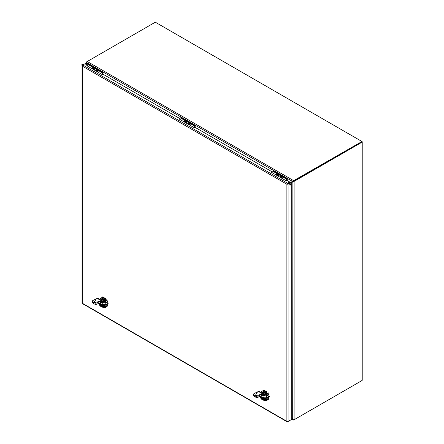 <?xml version="1.0" encoding="UTF-8"?>
<svg xmlns="http://www.w3.org/2000/svg" width="444" height="444" viewBox="0 0 444 444"><rect width="100%" height="100%" fill="white"/><g stroke="black" fill="none" stroke-linecap="round" stroke-linejoin="round"><path stroke-width="0.67" d="M293.118 181.246L292.69 181.496L293.351 180.947L293.689 181.529L292.885 181.835L293.551 181.191L361.621 141.864M293.312 181.585L293.551 181.191M293.123 181.696L293.401 181.435M291.691 417.243L292.885 419.308L293.689 419.874A0.855 0.494 180 0 0 294.095 419.741L361.971 380.552L361.971 142.213A0.855 0.494 0 0 0 362.221 141.864A0.855 0.494 0 0 0 361.971 141.514L293.673 180.664A0.855 0.494 120 0 0 293.351 180.947M293.473 419.78L293.351 420.068L292.69 419.425L292.885 181.835L291.691 182.523M293.578 181.241L361.727 141.864L361.727 141.37L155.317 22.2L87.263 61.494A0.855 0.494 120 0 0 86.941 61.777L87.03 62.759L86.608 61.971L86.919 62.016M86.586 64.719L86.608 61.971A0.855 0.494 0 0 1 86.835 61.738L87.257 61.494M88.017 64.918L86.835 62.87L86.835 64.863M293.689 181.529A0.855 0.494 0 0 0 294.095 181.402L361.971 142.213M362.221 141.864L362.221 380.203A0.855 0.494 180 0 1 361.971 380.552M292.929 181.357L293.29 181.241M291.691 182.073L292.69 181.496L87.03 62.759L88.201 64.785M361.727 380.697L293.673 419.991A0.855 0.494 -60 0 1 293.351 420.068L291.691 419.136M291.691 418.847L292.69 419.425L291.691 417.693M276.618 175.263A1.304 0.755 60 0 1 276.851 174.364A1.304 0.755 60 0 1 277.5 174.425A1.304 0.755 60 0 1 278.388 176.285M277.8 175.497L277.361 174.758L277.361 175.241L276.945 175.003L277.361 175.691M277.644 175.23L277.361 175.241M277.361 175.574L277.766 175.552M277.228 175.169L276.945 175.336M280.392 177.445A1.304 0.755 60 0 1 280.63 176.54A1.304 0.755 60 0 1 281.629 176.89A1.304 0.755 60 0 1 282.201 178.205A1.304 0.755 60 0 1 282.168 178.466M281.424 178.038L281.574 177.678M281.424 177.922L281.84 178.161L281.424 177.589L281.135 177.872M281.424 177.589L281.135 176.94L281.135 177.422L280.719 177.184L281.135 177.755M281.135 177.422L281.424 177.411M281.008 177.345L280.719 177.511M278.549 176.379A1.521 0.877 -120 0 0 278.571 176.262A1.521 0.877 -120 0 0 277.5 174.248A1.521 0.877 -120 0 0 277.372 174.181A1.521 0.877 -120 0 0 276.457 175.169M282.329 178.56A1.521 0.877 -120 0 0 282.345 178.438A1.521 0.877 -120 0 0 281.28 176.429A1.521 0.877 -120 0 0 281.146 176.362A1.521 0.877 -120 0 0 280.231 177.35M272.549 171.156A1.016 0.588 60 0 1 272.688 171.007A1.016 0.588 60 0 1 273.199 171.057L286.263 178.599A1.016 0.588 60 0 1 286.985 179.848L286.985 180.653M286.646 180.852L286.646 180.042A1.016 0.588 -120 0 0 285.925 178.799L286.263 178.599M273.199 171.057L272.855 171.251L285.925 178.799M272.855 171.251A1.016 0.588 -120 0 0 272.35 171.201A1.016 0.588 -120 0 0 272.139 171.667L272.139 172.677M282.107 178.433A1.221 0.705 -120 0 0 282.134 178.288A1.221 0.705 -120 0 0 281.174 176.618A1.221 0.705 -120 0 0 280.491 176.812A1.221 0.705 -120 0 0 280.453 177.478M280.275 177.372A1.465 0.844 60 0 1 280.547 176.401A1.465 0.844 60 0 1 281.785 176.923A1.465 0.844 60 0 1 282.284 178.538M278.333 176.251A1.221 0.705 -120 0 0 278.36 176.107A1.221 0.705 -120 0 0 277.395 174.442A1.221 0.705 -120 0 0 276.64 174.992A1.221 0.705 -120 0 0 276.673 175.297M276.495 175.191A1.465 0.844 60 0 1 276.767 174.22A1.465 0.844 60 0 1 277.9 174.614A1.465 0.844 60 0 1 278.538 176.09A1.465 0.844 60 0 1 278.51 176.357M287.274 180.586L287.274 179.703A1.016 0.588 -120 0 0 286.552 178.455L273.598 170.979A1.016 0.588 -120 0 0 273.088 170.929L273.005 170.973M184.499 122.078A1.304 0.755 60 0 1 184.737 121.179A1.304 0.755 60 0 1 185.387 121.245A1.304 0.755 60 0 1 186.275 123.105M185.681 122.311L185.242 121.578L185.242 122.056L184.826 121.817L185.242 122.511M185.531 122.05L185.242 122.056M185.242 122.389L185.531 122.222M185.115 121.983L184.826 122.15M188.273 124.259A1.304 0.755 60 0 1 188.511 123.36A1.304 0.755 60 0 1 189.516 123.71A1.304 0.755 60 0 1 190.082 125.019A1.304 0.755 60 0 1 190.049 125.286M189.305 124.853L189.46 124.492M189.305 124.736L189.721 124.975L189.305 124.403L189.016 124.686M189.427 124.542L189.016 123.759L189.016 124.237L188.6 123.998L189.016 124.57M189.016 124.237L189.305 124.226M188.889 124.165L188.6 124.331M186.436 123.199A1.521 0.877 -120 0 0 186.452 123.077A1.521 0.877 -120 0 0 185.387 121.068A1.521 0.877 -120 0 0 185.253 120.996A1.521 0.877 -120 0 0 184.338 121.989M190.21 125.375A1.521 0.877 -120 0 0 190.232 125.258A1.521 0.877 -120 0 0 189.161 123.243A1.521 0.877 -120 0 0 189.027 123.177A1.521 0.877 -120 0 0 188.117 124.165M180.431 117.971A1.016 0.588 60 0 1 180.569 117.821A1.016 0.588 60 0 1 181.08 117.871L194.15 125.419A1.016 0.588 60 0 1 194.866 126.668L194.866 127.472M194.528 127.672L194.528 126.862A1.016 0.588 -120 0 0 193.812 125.613L194.15 125.419M181.08 117.871L180.741 118.071L193.812 125.613M180.741 118.071A1.016 0.588 -120 0 0 180.231 118.021A1.016 0.588 -120 0 0 180.02 118.487L180.02 119.492M189.988 125.252A1.221 0.705 -120 0 0 190.021 125.103A1.221 0.705 -120 0 0 189.055 123.438A1.221 0.705 -120 0 0 188.373 123.626A1.221 0.705 -120 0 0 188.334 124.292M188.156 124.192A1.465 0.844 60 0 1 188.428 123.221A1.465 0.844 60 0 1 189.671 123.737A1.465 0.844 60 0 1 190.171 125.352M186.214 123.071A1.221 0.705 -120 0 0 186.241 122.927A1.221 0.705 -120 0 0 185.281 121.256A1.221 0.705 -120 0 0 184.521 121.811A1.221 0.705 -120 0 0 184.56 122.111M184.382 122.011A1.465 0.844 60 0 1 184.654 121.04A1.465 0.844 60 0 1 185.781 121.428A1.465 0.844 60 0 1 186.424 122.905A1.465 0.844 60 0 1 186.391 123.171M195.155 127.4L195.155 126.518A1.016 0.588 -120 0 0 194.439 125.275L181.485 117.793A1.016 0.588 -120 0 0 180.974 117.743L180.891 117.793M83.111 64.802L81.89 64.513L82.762 64.025L83.744 64.436M81.89 64.513L82.018 65.995M82.656 65.063A0.633 0.366 -120 0 0 82.284 65.279M92.38 68.898A1.304 0.755 60 0 1 92.618 67.999A1.304 0.755 60 0 1 93.268 68.06A1.304 0.755 60 0 1 94.156 69.919M93.567 69.131L93.123 68.393L93.123 68.876L92.707 68.637L93.123 69.325M93.412 68.864L93.123 68.876M93.123 69.209L93.534 69.186M92.996 68.803L92.707 68.97M96.159 71.079A1.304 0.755 60 0 1 96.392 70.174A1.304 0.755 60 0 1 97.397 70.524A1.304 0.755 60 0 1 97.969 71.839A1.304 0.755 60 0 1 97.935 72.1M97.192 71.673L97.341 71.312M97.192 71.556L97.608 71.795L97.192 71.223L96.903 71.506M97.192 71.223L97.192 70.74L96.903 70.574L96.903 71.057L96.487 70.812L96.903 71.39M96.903 71.057L97.192 71.046M96.775 70.979L96.487 71.145M94.317 70.013A1.521 0.877 -120 0 0 94.339 69.891A1.521 0.877 -120 0 0 93.268 67.882A1.521 0.877 -120 0 0 93.135 67.815A1.521 0.877 -120 0 0 92.224 68.803M98.091 72.194A1.521 0.877 -120 0 0 98.113 72.072A1.521 0.877 -120 0 0 97.047 70.063A1.521 0.877 -120 0 0 96.914 69.997A1.521 0.877 -120 0 0 95.998 70.985M88.312 64.791A1.016 0.588 60 0 1 88.456 64.641A1.016 0.588 60 0 1 88.961 64.691L102.031 72.233A1.016 0.588 60 0 1 102.753 73.482L102.753 74.292M102.414 74.492L102.414 73.676A1.016 0.588 -120 0 0 101.693 72.433L102.32 72.089L89.366 64.613A1.016 0.588 -120 0 0 88.856 64.563L88.772 64.608M88.961 64.691L88.622 64.885L101.693 72.433M88.622 64.885A1.016 0.588 -120 0 0 88.112 64.835A1.016 0.588 -120 0 0 87.901 65.301L87.901 66.311M97.874 72.067A1.221 0.705 -120 0 0 97.902 71.922A1.221 0.705 -120 0 0 96.942 70.252A1.221 0.705 -120 0 0 96.259 70.446A1.221 0.705 -120 0 0 96.22 71.112M96.037 71.007A1.465 0.844 60 0 1 96.315 70.035A1.465 0.844 60 0 1 97.552 70.557A1.465 0.844 60 0 1 98.052 72.172M94.095 69.886A1.221 0.705 -120 0 0 94.128 69.741A1.221 0.705 -120 0 0 93.162 68.076A1.221 0.705 -120 0 0 92.408 68.626A1.221 0.705 -120 0 0 92.441 68.931M92.263 68.826A1.465 0.844 60 0 1 92.535 67.854A1.465 0.844 60 0 1 93.667 68.248A1.465 0.844 60 0 1 94.306 69.725A1.465 0.844 60 0 1 94.278 69.991M103.041 74.22L103.041 73.338A1.016 0.588 -120 0 0 102.32 72.089M106.077 306.976A3.691 2.131 60 0 1 105.822 307.176A3.691 2.131 60 0 1 105.2 307.348L105.078 307.276M105.2 307.348L105.483 307.181M106.277 305.966L106.277 306.521M267.282 400.044A3.691 2.131 60 0 1 267.022 400.244A3.691 2.131 60 0 1 266.406 400.416L266.278 400.344M266.406 400.416L266.689 400.249M267.482 399.039L267.482 399.589M289.76 182.023L287.607 183.267L286.885 184.249L289.76 182.512L289.76 182.023L287.19 180.536L286.469 180.952L271.001 172.022L271.717 171.606L195.077 127.356L194.355 127.772L178.888 118.837L179.604 118.426L179.309 119.086M271.717 171.606L271.428 172.266M179.604 118.426L102.964 74.176L102.242 74.586L86.774 65.657L87.49 65.24L87.196 65.906M87.49 65.24L84.921 63.758L82.273 65.285L82.273 66.117L82.762 65.002L287.607 183.267L287.607 183.761M290.254 183.905A0.766 0.444 -60 0 1 290.637 183.872A0.766 0.444 -60 0 1 290.637 184.754A0.766 0.444 -60 0 1 289.871 185.192A0.766 0.444 -60 0 1 289.754 184.582A0.766 0.444 -60 0 1 290.254 183.905M289.721 184.959A0.766 0.444 120 0 0 290.359 183.86M82.762 303.496L82.273 303.213L82.273 302.653M82.445 65.385L82.273 303.213L287.607 421.761L291.203 419.685M86.297 64.552L86.297 63.453L85.87 63.209L84.921 63.758M85.342 64.003L86.297 63.453M286.885 421.345L286.885 184.249L288.095 184.116L291.691 182.04L291.691 419.402L288.095 421.478L286.885 421.345L287.607 421.567M287.307 184.005L291.264 181.79L291.691 182.04M287.668 183.872L288.095 184.116L288.095 421.478M267.904 392.163A2.853 1.648 180 0 1 266.095 394.211M264.791 394.733A3.175 1.832 -0 0 0 268.354 392.918M263.73 395.593A3.175 1.832 -0 0 0 267.421 395.26M263.592 395.665L263.952 395.87A3.524 2.037 -0 0 0 266.406 395.87L266.406 397.702M268.354 399.195A4.49 2.592 180 0 1 263.758 399.822A4.49 2.592 180 0 1 260.733 397.724M265.157 399.4A3.524 2.037 -0 0 0 266.406 399.273L266.494 399.223M262.004 399.461L262.687 399.85A3.524 2.037 -0 0 0 267.671 399.85L268.354 399.461A4.49 2.592 -0 0 1 262.004 399.461A4.49 2.592 -0 0 1 260.695 397.696M261.871 396.503L261.871 395.471M263.952 397.702L263.952 395.87M263.392 395.715A3.524 2.037 -0 0 0 266.933 395.732A3.524 2.037 -0 0 0 268.703 393.961M263.886 399.495L263.886 398.712L268.714 397.963L268.714 398.751L263.886 399.495L260.351 397.458L260.545 396.198M263.886 398.712L260.351 396.67M269.358 396.442A4.329 2.498 -0 0 1 266.3 398.207A4.329 2.498 180 0 1 262.121 397.563A4.329 2.498 180 0 1 260.878 396.059M253.657 395.754L254.012 394.821A1.282 0.81 -159.2 0 1 253.696 393.972L253.341 394.899A1.282 0.81 20.8 0 0 253.657 395.754L255.261 397.053L256.393 397.33A1.282 0.422 -6 0 0 258.197 397.175L261.655 395.793A3.524 2.037 -0 0 0 265.179 397.83A3.524 2.037 -0 0 0 268.703 395.793M263.808 395.543L262.898 395.443L263.719 394.527L266.727 392.912L266.727 393.961L263.808 395.543L263.681 394.422M262.31 395.216L263.087 395.665L262.41 395.16M259.435 391.652L258.425 391.453L262.715 393.928L263.553 394.022L263.808 394.494M259.207 391.419L263.375 393.822L262.676 394.677L262.898 395.443M262.715 393.928L262.676 394.677M258.425 391.453L254.035 393.639A1.282 0.81 -159.2 0 0 253.696 393.972M254.012 394.821L255.1 395.826L257.376 392.135M255.1 395.826L262.604 394.006M258.197 397.175L258.069 395.965A1.282 0.422 174 0 1 256.266 396.126L256.393 397.33M262.676 395.01L261.655 395.737L261.527 394.533L258.069 395.965M255.084 396.908L255.084 395.859M254.751 396.758L255.084 395.876M255.261 397.053L255.134 395.848L256.266 396.126M263.775 392.59A0.705 0.405 180 0 1 263.98 392.873A0.705 0.405 180 0 1 263.547 393.251A0.705 0.405 180 0 1 262.776 393.162L262.504 393.007A0.705 0.405 180 0 1 262.299 392.718A0.705 0.405 180 0 1 262.731 392.341A0.705 0.405 180 0 1 263.503 392.429L263.753 393.179M262.937 390.726L260.634 392.241M264.724 393.711L264.724 394.76M261.766 395.532L261.766 394.483M265.545 391.059L264.557 390.881L264.713 390.581L264.08 390.193A1.282 0.738 -0 0 0 263.908 390.476M264.08 390.193L264.08 390.01A1.282 0.738 -0 0 0 263.897 390.387A1.282 0.738 -0 0 0 263.908 390.487L263.919 390.52A1.282 0.738 -0 0 0 263.947 390.587M264.08 390.01L263.47 390.176L263.925 392.08L263.925 391.164L265.64 391.43L265.64 392.346L263.925 392.08M263.897 390.387L263.88 390.581A1.376 0.794 -0 0 0 264.713 391.059L264.935 391.092A1.376 0.794 -0 0 0 265.884 390.992L265.839 391.009M264.241 390.892A1.282 0.738 -0 0 1 263.975 390.642L263.925 391.164L263.47 390.176M264.741 391.07L264.058 390.959M264.951 391.097L265.64 391.43L265.962 391.003L264.729 391.042L263.914 390.504M266.5 391.53L266.028 391.652M266.888 391.625L265.64 392.346M264.557 390.881L264.829 390.687L264.063 389.943M263.47 390.798A1.965 1.138 -0 0 0 263.986 392.263A1.965 1.138 -0 0 0 266.572 392.163M263.47 390.726A2.165 1.249 -0 0 0 263.014 391.491A2.165 1.249 -0 0 0 264.352 392.646A2.165 1.249 -0 0 0 266.711 392.374M106.699 299.095A2.853 1.648 180 0 1 104.889 301.143M103.591 301.665A3.175 1.832 -0 0 0 107.148 299.844M102.525 302.519A3.175 1.832 -0 0 0 106.221 302.186M102.386 302.592L102.747 302.802A3.524 2.037 -0 0 0 105.206 302.802L105.206 304.634M107.148 306.127A4.49 2.592 180 0 1 102.553 306.754A4.49 2.592 180 0 1 99.534 304.656M103.952 306.332A3.524 2.037 -0 0 0 105.206 306.205L105.289 306.155M100.799 306.388L101.482 306.782A3.524 2.037 -0 0 0 106.471 306.782L107.148 306.388A4.49 2.592 -0 0 1 100.799 306.388A4.49 2.592 -0 0 1 99.489 304.628M100.671 303.435L100.671 302.403M102.747 304.634L102.747 302.802M102.187 302.647A3.524 2.037 -0 0 0 105.728 302.658A3.524 2.037 -0 0 0 107.504 300.893M102.681 306.427L102.681 305.644L107.509 304.895L107.509 305.683L102.681 306.427L99.151 304.384L99.339 303.13M102.681 305.644L99.151 303.602M108.153 303.369A4.329 2.498 -0 0 1 105.095 305.139A4.329 2.498 180 0 1 100.916 304.49A4.329 2.498 180 0 1 99.672 302.991M92.452 302.68L92.807 301.754A1.282 0.81 -159.2 0 1 92.491 300.899L92.141 301.831A1.282 0.81 20.8 0 0 92.452 302.68L94.056 303.985L95.188 304.262A1.282 0.422 -6 0 0 96.992 304.101L100.449 302.725A3.524 2.037 -0 0 0 103.974 304.762A3.524 2.037 -0 0 0 107.504 302.725M102.608 302.469L101.693 302.375L102.514 301.454L105.528 299.844L105.528 300.888L102.608 302.469L102.475 301.348M101.11 302.148L101.881 302.597L101.204 302.092M98.235 298.579L97.219 298.385L101.51 300.86L102.348 300.954L102.608 301.426M98.002 298.346L102.17 300.755L101.471 301.609L101.693 302.375M101.51 300.86L101.471 301.609M97.219 298.385L92.829 300.566A1.282 0.81 -159.2 0 0 92.491 300.899M92.807 301.754L93.895 302.758L96.17 299.067M93.895 302.758L101.398 300.932M96.992 304.101L96.864 302.897A1.282 0.422 174 0 1 95.06 303.058L95.188 304.262M101.471 301.937L100.449 302.669L100.322 301.465L96.864 302.897M93.878 303.835L93.878 302.791M93.545 303.685L93.878 302.808M94.056 303.985L93.934 302.78L95.06 303.058M102.57 299.517A0.705 0.405 180 0 1 102.775 299.805A0.705 0.405 180 0 1 102.342 300.183A0.705 0.405 180 0 1 101.571 300.094L101.299 299.939A0.705 0.405 180 0 1 101.093 299.65A0.705 0.405 180 0 1 101.532 299.273A0.705 0.405 180 0 1 102.298 299.361L102.547 300.105M101.732 297.652L99.428 299.173M103.524 300.644L103.524 301.692M100.566 302.464L100.566 301.415M104.34 297.991L103.352 297.807L103.513 297.508L102.792 296.831L102.314 297.025L102.725 299.012L102.725 298.096L104.434 298.357L104.434 299.278L102.725 299.012M102.875 296.942A1.282 0.738 -0 0 0 102.692 297.319A1.282 0.738 -0 0 0 102.703 297.419L102.714 297.452A1.282 0.738 -0 0 0 102.742 297.519M102.692 297.319L102.681 297.513A1.376 0.794 -0 0 0 103.508 297.991L103.73 298.024A1.376 0.794 -0 0 0 104.684 297.924L104.634 297.941M103.036 297.824A1.282 0.738 -0 0 1 102.769 297.569L102.725 298.096L102.264 297.108M103.541 297.996L102.853 297.891M103.746 298.029L104.434 298.357L104.728 297.918L103.53 297.974L102.708 297.43M105.3 298.462L104.823 298.579M105.683 298.551L104.434 299.278M103.352 297.807L103.624 297.613L102.858 296.87M102.264 297.724A1.965 1.138 -0 0 0 102.78 299.189A1.965 1.138 -0 0 0 105.367 299.089M102.264 297.652A2.165 1.249 -0 0 0 101.809 298.418A2.165 1.249 -0 0 0 103.147 299.572A2.165 1.249 -0 0 0 105.506 299.3M294.095 181.402L294.095 419.741M87.263 61.494L293.673 180.664M286.985 179.848L286.646 180.042M286.985 179.87L287.274 179.703M195.155 126.518L194.528 126.862M102.753 73.482L102.414 73.676M102.753 73.504L103.041 73.338M286.885 184.249L82.273 66.117M263.836 393.123A0.705 0.405 -0 0 0 263.775 393.084L263.503 392.929L263.592 393.24M263.503 392.429L263.503 392.929A0.705 0.405 -0 0 0 262.443 392.968M262.665 393.101A0.544 0.316 180 0 1 263.386 393.123M263.647 390.076L263.825 390.454A1.376 0.794 -0 0 1 263.997 389.904L264.03 389.893M265.59 391.197L265.962 391.003M263.52 390.093L263.858 389.954M266.367 391.453L266.056 391.636M264.713 390.581L264.829 390.942M102.631 300.055A0.705 0.405 -0 0 0 102.57 300.016L102.298 299.861L102.386 300.172M102.298 299.361L102.298 299.861A0.705 0.405 -0 0 0 101.243 299.9M101.46 300.027A0.544 0.316 180 0 1 102.187 300.055M102.442 297.003L102.62 297.38A1.376 0.794 -0 0 1 102.792 296.831L102.653 296.881M104.384 298.124L104.728 297.918M105.161 298.385L104.851 298.562M104.384 297.98L103.419 297.852M103.513 297.508L103.624 297.874M272.35 171.201L272.688 171.007M180.231 118.021L180.569 117.821M88.112 64.835L88.456 64.641M82.018 65.701L82.018 302.93M82.39 303.574L287.118 421.772M265.59 391.053L264.868 390.925M102.314 297.025L102.814 296.814"/></g></svg>
